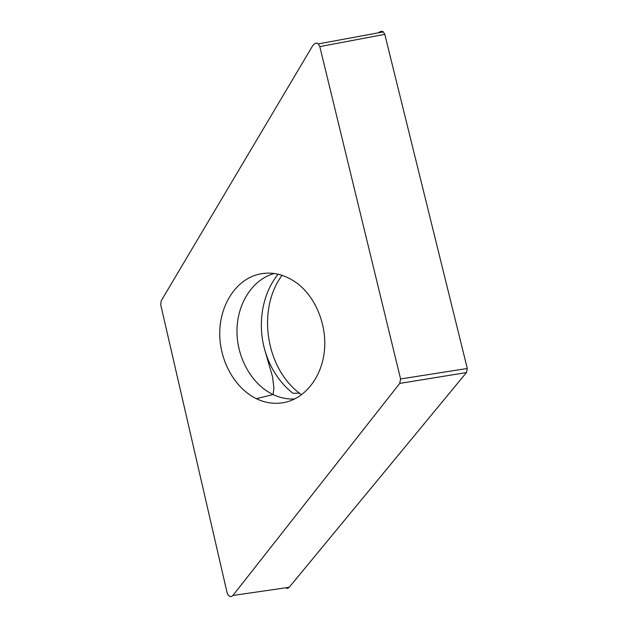 <?xml version="1.0" encoding="UTF-8"?>
<svg xmlns="http://www.w3.org/2000/svg" width="628" height="628" viewBox="0 0 628 628"><rect width="100%" height="100%" fill="white"/><g stroke="black" fill="none" stroke-linecap="round" stroke-linejoin="round"><path stroke-width="0.94" d="M232.902 595.477L399.73 383.418L400.586 378.959L319.809 46.605L318.184 43.764C316.645 42.453 314.785 43.136 312.626 45.813L161.192 300.836L160.697 304.651L227.006 592.353C227.697 594.677 228.553 595.909 229.589 596.043C230.515 596.969 231.614 596.781 232.902 595.477L289.202 587.298L466.455 372.561L289.202 587.298C287.969 588.491 286.918 588.672 286.046 587.832M384.807 34.414L467.295 368.471L466.455 372.561L467.295 368.471L384.791 34.352L383.261 31.777C381.91 30.89 380.348 31.227 378.582 32.789M282.058 275.292C256.899 309.188 265.605 367.741 299.501 393.222L301.558 394.769M285.23 402.32C305.232 397.909 321.63 377.255 324.378 351.185C327.157 325.131 315.649 296.989 296.934 283.095C283.259 273.384 269.357 270.77 255.211 275.252C233.702 282.514 219.329 307.547 219.729 334.598C220.098 361.665 235.045 388.355 256.373 398.694C265.809 403.2 275.425 404.408 285.23 402.32M299.501 393.222L292.797 393.254C279.468 382.476 270.189 368.251 264.953 350.581C257.197 324.095 262.151 293.857 278.102 274.201M319.809 46.605L384.791 34.352M400.586 378.959L467.303 368.487M399.73 383.418L466.455 372.561M274.208 273.494L272.183 274.106C250.91 281.203 236.623 305.655 236.968 332.079C237.274 358.51 252.009 384.54 273.07 394.565L256.373 398.694M294.689 398.968C287.271 399.329 280.072 397.862 273.07 394.565L273.934 388.175L272.528 376.69L264.953 350.581M318.38 43.889L383.206 31.934"/></g></svg>
